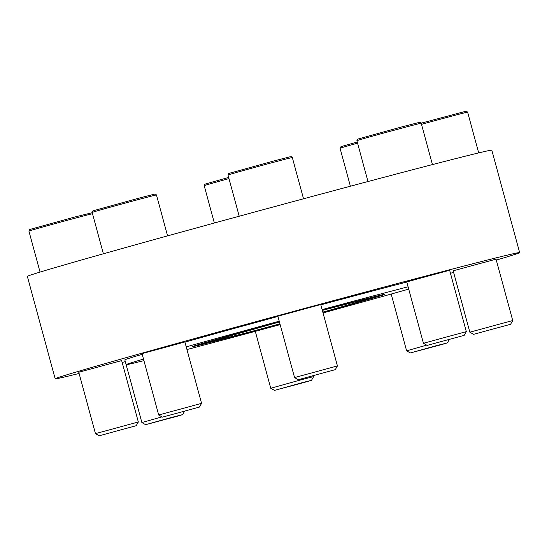 <?xml version="1.0" encoding="UTF-8"?>
<svg xmlns="http://www.w3.org/2000/svg" width="547" height="547" viewBox="0 0 547 547"><rect width="100%" height="100%" fill="white"/><g stroke="black" fill="none" stroke-linecap="round" stroke-linejoin="round"><path stroke-width="0.82" d="M79.103 373.451A240.653 2.523 -15.2 0 1 55.179 378.804L27.35 276.385A240.653 2.523 -15.2 0 1 258.929 210.855A240.653 2.523 -15.2 0 1 491.821 150.193L519.65 252.605A240.653 2.523 -15.2 0 1 496.307 260.098M322.833 312.207A99.643 1.046 164.8 0 0 384.862 294.341A99.643 1.046 164.8 0 0 331.065 307.988A99.643 1.046 164.8 0 0 322.32 310.327M279.428 321.909A99.643 1.046 164.8 0 0 192.551 346.593A99.643 1.046 164.8 0 0 279.975 323.92M125.311 361.608A240.653 2.523 -15.2 0 1 122.152 362.435M55.179 378.804A240.653 2.523 -15.2 0 1 286.751 313.274A240.653 2.523 -15.2 0 1 519.65 252.605M453.6 272.379A240.653 2.523 -15.2 0 1 450.454 273.274M143.505 359.092A168.462 1.764 164.8 0 0 126.138 364.637L124.846 359.871A168.462 1.764 -15.2 0 1 142.213 354.326M184.934 342.121A168.462 1.764 -15.2 0 1 277.944 316.453M320.829 304.836A168.462 1.764 -15.2 0 1 359.023 294.607A168.462 1.764 -15.2 0 1 406.797 282.033M423.44 343.277L406.756 281.89L449.634 270.239L466.311 331.626L423.44 343.277L427.152 345.403L464.184 335.345L427.152 345.403M294.553 377.58L277.876 316.193L320.747 304.542L337.431 365.929L294.553 377.58L298.272 379.707L335.297 369.649L298.272 379.707M158.698 415.009L142.022 353.622L184.893 341.971L201.57 403.358L158.698 415.009L162.418 417.135L199.443 407.077L162.418 417.135M469.852 332.193L453.176 270.806L496.047 259.162L512.73 320.542L469.852 332.193L473.572 334.326L510.597 324.262L473.572 334.326M95.458 433.634L78.775 372.247L121.653 360.603L138.329 421.99L95.458 433.634L99.171 435.768L136.203 425.703L99.171 435.768M125.195 361.17L141.871 422.558L161.939 416.862M408.089 286.792A168.462 1.764 164.8 0 0 360.323 299.373A168.462 1.764 164.8 0 0 322.121 309.602M279.237 321.212A168.462 1.764 164.8 0 0 186.233 346.887M126.138 364.637A168.462 1.764 164.8 0 0 143.923 360.63M186.951 349.54A168.462 1.764 164.8 0 0 280.167 324.617M323.031 312.932A168.462 1.764 164.8 0 0 408.718 289.096M322.805 312.111A91.014 0.95 164.8 0 0 376.541 296.604A91.014 0.95 164.8 0 0 327.4 309.069A91.014 0.95 164.8 0 0 322.347 310.416M279.455 321.998A91.014 0.95 164.8 0 0 200.872 344.33A91.014 0.95 164.8 0 0 279.948 323.831M172.257 417.252L145.591 424.684L177.16 416.253L182.616 414.626L172.257 417.252M436.998 345.519L410.325 352.952L441.901 344.521L447.357 342.894L436.998 345.519M426.674 345.13L406.612 350.825L410.325 352.952M301.144 382.948L274.471 390.38L306.046 381.95L311.503 380.322L301.144 382.948M311.503 380.322L313.629 376.603L301.636 379.645L270.758 388.254L274.471 390.38M92.498 213.713A33.319 0.349 164.8 0 0 75.226 218.157A33.319 0.349 164.8 0 0 28.909 231.066L29.49 229.658L30.529 229.268L74.385 217.118L92.217 212.694M138.473 199.525A33.319 0.349 164.8 0 0 92.149 212.434L92.737 211.026L93.769 210.636L137.632 198.486L154.145 194.233L155.348 194.048L156.463 194.958A33.319 0.349 164.8 0 0 138.473 199.525M274.327 162.097A33.319 0.349 164.8 0 0 228.003 175.006L228.591 173.597L229.624 173.208L273.486 161.057L290.006 156.804L291.202 156.62L292.317 157.529A33.319 0.349 164.8 0 0 274.327 162.097M403.214 127.793A33.319 0.349 164.8 0 0 356.89 140.702L357.471 139.3L358.511 138.904L402.366 126.754L418.886 122.501L420.089 122.316L421.204 123.232A33.319 0.349 164.8 0 0 403.214 127.793M421.183 123.171L465.306 111.417L466.502 111.232L467.617 112.149A33.319 0.349 164.8 0 0 449.627 116.709A33.319 0.349 164.8 0 0 421.505 124.354M357.56 143.177A33.319 0.349 164.8 0 0 340.063 148.251L340.33 147.102L341.684 146.452L357.239 142.001M228.981 178.595A33.319 0.349 164.8 0 0 204.209 185.679L204.475 184.53L205.829 183.881L228.66 177.419M195.217 345.615L248.16 332.412L279.961 323.872M197.515 345.123L279.442 321.957M322.333 310.368L379.83 295.592M382.066 294.847L379.885 295.852L322.819 312.159M136.203 425.703L138.329 421.99M28.909 231.066L40.047 272.078M182.616 414.626L184.496 411.337M145.591 424.684L141.871 422.558M199.443 407.077L201.57 403.358M92.149 212.434L103.39 253.787M156.463 194.958L167.58 235.887M335.297 369.649L337.424 365.929M228.003 175.006L239.203 216.222M292.317 157.529L303.523 198.787M464.184 335.345L466.311 331.632M356.89 140.702L367.981 181.529M421.204 123.232L432.438 164.585M510.597 324.262L512.73 320.549M467.617 112.149L478.687 152.9M447.357 342.894L449.237 339.605M391.187 294.047L406.612 350.825M340.063 148.251L350.381 186.219M255.292 331.332L270.758 388.254M313.41 375.796L313.629 376.603M204.209 185.679L214.349 223.012"/></g></svg>
